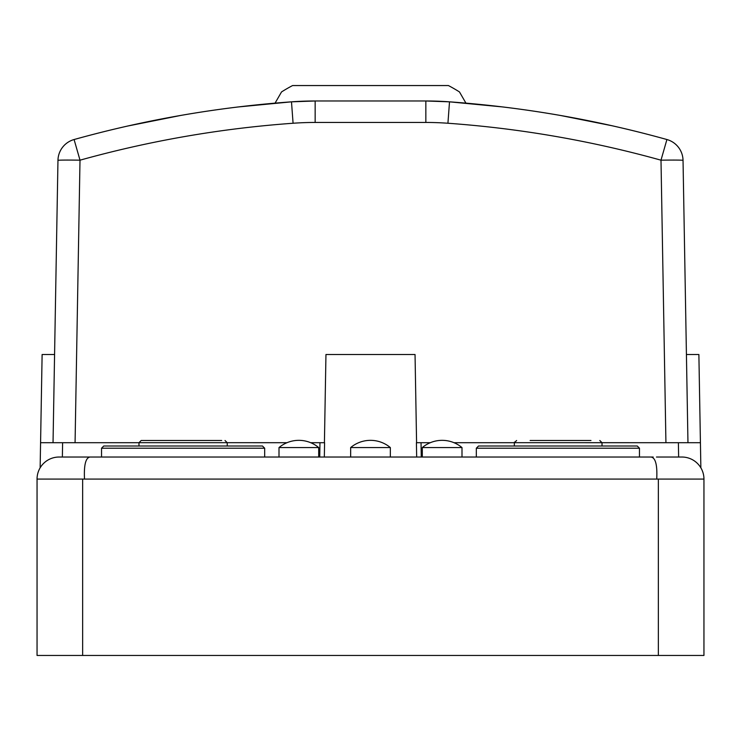 <?xml version="1.0" encoding="UTF-8"?>
<svg xmlns="http://www.w3.org/2000/svg" width="741" height="741" viewBox="0 0 741 741"><rect width="100%" height="100%" fill="white"/><g stroke="black" fill="none" stroke-linecap="round" stroke-linejoin="round"><path stroke-width="1.11" d="M656.47 457.03L681.905 457.03A22.045 22.045 0 0 1 703.95 479.075L658.36 479.075L658.36 655.452L37.05 655.452L37.05 479.075A22.045 22.045 0 0 1 59.095 457.03L89.939 457.03C85.66 457.781 83.853 465.135 84.493 479.075L37.05 479.075A22.045 22.045 0 0 1 59.095 457.03L163.455 457.03M653.21 457.03L89.93 457.03M568.412 457.03L652.043 457.03M681.905 457.03A22.045 22.045 0 0 1 703.95 479.075L703.95 655.452L658.36 655.452M75.073 442.701L80 160.186A1081.906 1081.536 180 0 1 293.075 123.247L291.491 101.832L315.157 100.98A330.69 330.69 0 0 0 291.491 101.832L237.824 107M180.999 115.383L127.452 126.081M612.492 125.84L560.52 115.476M502.722 106.945L449.509 101.832A330.69 330.69 0 0 0 425.843 100.98L449.509 101.832L425.843 100.98L315.157 100.98L315.157 122.45L425.843 122.45L425.843 100.98M660.991 160.186L666.909 139.53C595.699 119.709 523.229 107.149 449.509 101.832C515.708 106.593 580.953 117.226 645.235 133.723M666.909 139.53A22.045 22.045 -45.2 0 1 683.035 160.38A22.045 22.045 0 0 0 666.909 139.53L665.918 139.252M687.963 442.701L683.035 160.38L687.963 442.701L686.425 354.513L698.883 354.513L700.421 442.701L678.385 442.701L678.636 457.03M700.866 467.83L700.421 442.701M421.259 457.03L421.036 442.701L430.308 442.701M453.992 442.701L514.365 442.701L516.607 440.497L514.365 442.683L514.337 446.008L514.365 442.683L514.337 446.008L514.365 442.683L678.385 442.701M421.036 442.701L416.414 442.701L416.664 457.03M416.581 442.701L415.043 354.513L325.957 354.513L324.419 442.701M40.134 467.83L40.579 442.701L62.614 442.701L62.364 457.03L62.614 442.701L138.993 442.701L141.198 440.497L163.622 440.497M227.246 446.008L227.218 442.683L287.008 442.701M310.692 442.701L324.586 442.701L324.336 457.03M319.741 457.03L319.964 442.701M40.579 442.701L42.117 354.513L54.575 354.513L53.037 442.701L57.965 160.38A22.045 22.045 0 0 1 74.091 139.53L80.009 160.186M95.848 133.704C160.112 117.217 225.329 106.593 291.491 101.832C217.771 107.149 145.301 119.709 74.091 139.53L74.091 139.53M421.759 100.98L320.344 100.98M465.932 103.129L459.466 91.93A167.003 167.003 0 0 0 448.416 85.548L292.584 85.548A167.003 167.003 0 0 0 281.534 91.93L275.068 103.138M390.34 457.03L390.34 447.564L350.66 447.564L350.66 457.03M514.449 442.099L514.365 442.655L514.449 442.099M546.673 440.497L549.627 440.497M566.161 440.497L577.378 440.497M590.966 440.497L530.139 440.497M557.89 440.497L563.401 440.497M174.839 440.497L171.884 440.497M202.589 440.497L194.327 440.497L202.589 440.497M188.622 440.497L177.599 440.497M191.373 440.497L194.327 440.497M221.689 440.497L141.198 440.497M138.965 446.008L138.993 442.683L227.218 442.683L225.014 440.497M557.89 446.008L478.529 446.008L476.324 448.212L639.464 448.212L637.26 446.008L557.89 446.008M183.11 446.008L103.74 446.008L101.536 448.212L264.676 448.212L262.471 446.008L183.11 446.008M442.155 447.564L461.995 447.564A30.863 30.863 0 0 0 422.305 447.564L442.155 447.564M318.695 457.03L318.695 447.564L279.005 447.564L279.005 457.03M651.043 457.03C655.544 457.743 657.434 465.089 656.73 479.075L84.483 479.075M422.305 447.564L422.305 457.03M461.995 457.03L461.995 447.564M476.324 457.03L476.324 448.212M639.464 457.03L639.464 448.212M101.536 457.03L101.536 448.212M264.676 457.03L264.676 448.212M425.843 122.45A308.543 308.441 180 0 1 447.925 123.247L449.509 101.832M447.925 123.247A1081.916 1081.545 180 0 1 661 160.186L665.927 442.701M293.075 123.247A308.543 308.432 180 0 1 315.157 122.45M683.035 160.38A22.045 0.574 179 0 0 661 160.186M80 160.186A22.045 0.574 -179 0 0 57.965 160.38L53.037 442.701M658.36 479.075L656.73 479.075M82.64 655.452L82.64 479.075M390.34 447.564A30.863 30.863 0 0 0 350.66 447.564M602.035 446.008L602.007 442.683L599.802 440.497M318.695 447.564A30.863 30.863 0 0 0 279.005 447.564"/></g></svg>
